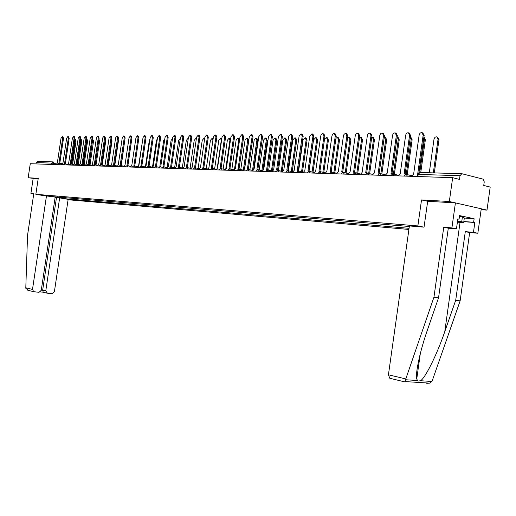 <?xml version="1.0" encoding="UTF-8"?>
<svg xmlns="http://www.w3.org/2000/svg" width="516" height="516" viewBox="0 0 516 516"><rect width="100%" height="100%" fill="white"/><g stroke="black" fill="none" stroke-linecap="round" stroke-linejoin="round"><path stroke-width="0.77" d="M481.118 209.735L486.994 210.102L490.2 187.076L483.744 185.463L484.247 181.851L483.099 179.155L461.814 173.705L460.014 175.704L418.173 174.408L417.521 174.608L417.25 176.511M68.093 199.75L408.917 229.439M486.994 210.102L449.326 201.498L452.661 177.678L30.27 163.727L28.167 177.749L38.152 178.936M449.326 201.498L421.52 199.931L417.857 225.937L35.849 194.306L38.242 178.317L28.167 177.749M452.661 177.678L459.498 179.387L460.014 175.704M35.972 163.914L36.165 162.611L37.578 161.437L52.929 161.882M52.097 196.59L53.122 196.544M409.33 226.498L52.98 196.667M62.875 197.364L63.584 198.486L65.055 198.737L409.072 228.304M63.584 198.486L62.694 198.408M423.952 227.156L417.857 225.937M40.861 195.158L35.849 194.306M426.745 383.323L429.673 383.149L431.918 381.472L432.26 380.692L460.137 300.854L469.67 232.542L477.842 233.238L481.254 208.786L455.415 202.891L427.68 201.298L421.52 199.931M65.229 197.564L65.055 198.737M57.586 197.712L57.418 196.906M59.475 163.682L58.953 163.159L62.668 138.262L62.152 136.617L61.017 138.275L57.308 163.108L56.321 164.585M62.204 136.624L62.971 136.792L63.494 138.436L59.779 163.308M59.114 163.185L60.301 163.843M71.769 164.211L75.239 140.92L74.794 139.307M74.794 139.301L75.517 139.455L76.046 141.094L72.582 164.365M65.119 163.856L64.59 163.333L68.338 138.211L67.809 136.553L66.654 138.224L62.92 163.282L61.914 164.772M67.86 136.566L68.634 136.727L69.163 138.385L65.422 163.482M64.758 163.359L65.951 164.017M70.866 164.03L70.331 163.507L74.104 138.165L73.562 136.488L72.395 138.178L68.628 163.456L67.602 164.959M73.62 136.501L74.394 136.663L74.936 138.34L71.163 163.662M70.499 163.533L71.705 164.198M46.524 195.635L32.502 289.405L33.688 291.688L39.01 292.314L41.254 290.36L55.173 197.118L40.822 195.158M28.432 290.405L25.839 288.334L25.8 287.799L27.535 235.361L33.785 193.642L30.908 193.403L33.746 193.893M30.908 193.403L33.121 178.646M47.369 293.211L52.174 293.727L54.38 291.785L68.151 199.344L59.65 197.886L45.782 290.85L47.369 293.211M43.073 292.191L40.377 291.901L43.202 292.211L42.667 290.108L56.47 197.615L55.135 197.383M56.47 197.615L59.65 197.886M390.29 378.383L389.786 378.26L388.432 374.777L405.789 378.938L404.899 381.937M464.31 218.049L474.14 218.752L459.575 215.585L459.079 219.145L457.853 218.881L456.46 228.852L448.294 228.182L438.542 297.822L427.525 329.73C420.334 350.074 415.18 373.313 416.747 378.996L417.908 381.111L420.579 380.731C425.371 377.957 437.245 353.886 444.773 331.646L455.718 300.228L465.297 231.652L473.469 232.342L474.836 222.519L463.8 221.693M438.542 297.822L433.95 297.177L443.747 227.253L451.906 227.924L455.415 202.891M405.789 378.938L433.95 297.177M456.46 228.852L451.906 227.924M448.294 228.182L443.747 227.253M474.14 218.752L473.649 222.267L474.836 222.519M477.842 233.238L473.469 232.342M469.67 232.542L465.297 231.652M460.137 300.854L455.718 300.228M427.68 201.298L424.042 227.163L409.407 225.944L388.432 374.777M459.079 219.145L457.827 219.048M463.82 221.525L473.649 222.267M457.434 221.886C459.388 221.983 459.879 221.867 458.898 221.545L457.524 221.216M459.459 216.404L462.413 216.862L464.316 218.016L463.665 222.66L457.389 222.183M457.569 220.906L461.755 221.558L463.665 222.66M462.413 216.862L461.755 221.558M77.497 164.211L80.967 140.894L80.657 139.352M80.664 139.294L81.238 139.417L81.78 141.068L78.29 164.52M83.328 164.198L86.798 140.868L86.617 139.468M86.643 139.288L87.062 139.378L87.617 141.042L84.102 164.675M76.723 164.211L76.168 163.688L79.98 138.114L79.425 136.424L78.232 138.127L74.433 163.636L73.401 165.152M79.483 136.437L80.257 136.605L80.812 138.288L77.013 163.843M77.09 163.856L76.323 163.707L77.561 164.378M82.676 164.398L82.121 163.869L85.959 138.062L85.392 136.353L84.185 138.075L80.354 163.817L79.303 165.346M85.456 136.366L86.23 136.54L86.798 138.243L82.96 164.024M82.302 163.894L83.521 164.565M88.746 164.585L88.178 164.056L92.048 138.011L91.474 136.288L90.242 138.024L86.378 163.998L85.308 165.546M91.532 136.301L92.312 136.469L92.893 138.191L89.023 164.211M88.365 164.082L89.597 164.752M89.255 164.269L92.667 139.694M92.732 139.288L93.557 141.023L90.016 164.836M94.538 164.275L95.26 164.417L98.801 140.133M98.93 139.281L99.601 140.997L96.041 164.997M105.245 139.281L105.761 140.971L102.174 165.159M94.931 164.772L94.351 164.243L98.253 137.953L97.659 136.218L96.408 137.972L92.519 164.191L91.429 165.746M97.724 136.23L98.511 136.405L99.098 138.14L95.202 164.398M95.26 164.417L95.782 164.946M111.675 139.326L112.03 140.945L108.444 165.185M101.226 164.972L100.633 164.436L104.567 137.901L103.968 136.147L102.697 137.914L98.769 164.378L97.666 165.952M104.032 136.16L104.819 136.334L105.425 138.088L101.491 164.598M100.833 164.469L102.084 165.139M118.216 139.468L118.422 140.92L114.829 165.165M107.644 165.165L107.038 164.636L111.011 137.843L110.398 136.076L109.102 137.862L105.141 164.578L104.013 166.158M110.463 136.089L111.25 136.263L111.869 138.036L107.902 164.791M107.992 164.81L107.218 164.656L108.502 165.339M124.859 139.733L121.325 165.255M114.184 165.365L113.572 164.836L117.571 137.791L116.945 136.005L115.623 137.804L111.63 164.772L110.489 166.378M117.016 136.018L117.809 136.192L118.435 137.978L114.436 164.991M113.778 164.862L115.049 165.539M131.593 140.307L127.936 165.417L128.516 165.959M120.847 165.571L120.222 165.036L124.259 137.733L123.621 135.927L122.279 137.746L118.248 164.978L117.087 166.591M123.692 135.947L124.485 136.121L125.13 137.92L121.099 165.197M120.441 165.068L121.718 165.746M135.618 140.03L131.812 165.391L130.671 167.042M127.646 165.778L127.007 165.249L131.083 137.675L130.432 135.856L129.058 137.688L124.995 165.185L123.814 166.816M130.496 135.869L131.296 136.05L131.954 137.869L127.884 165.41M142.751 139.404L138.623 165.642M134.573 165.991L133.928 165.455L138.036 137.611L137.372 135.779L135.972 137.63L131.806 165.391M137.437 135.792L138.243 135.972L138.914 137.811L134.811 165.623M134.16 165.494L135.456 166.171M149.988 139.056L149.285 140.597L145.551 165.978M141.642 166.21L140.984 165.675L145.131 137.553L144.448 135.695L143.022 137.572L138.888 165.61L137.662 167.274M144.519 135.714L145.325 135.895L146.009 137.753L141.868 165.836M141.223 165.713L142.526 166.391M157.354 138.83L156.4 140.565L152.594 166.436M148.853 166.429L148.182 165.894L152.368 137.488L151.672 135.618L150.214 137.508L146.047 165.83L144.803 167.506M151.743 135.631L152.549 135.818L153.246 137.688L149.072 166.062M148.427 165.933L149.743 166.61M164.856 138.681L163.662 140.539L159.754 167.12M156.213 166.655L155.529 166.12L159.747 137.43L159.038 135.534L157.554 137.443L153.349 166.055L152.078 167.745M159.109 135.553L159.921 135.74L160.637 137.63L156.419 166.287M155.78 166.158L157.103 166.842M172.499 138.611L171.06 140.507L167.087 167.584M163.72 166.887L163.024 166.352L167.281 137.359L166.552 135.45L165.043 137.379L160.799 166.281L159.508 167.997M166.629 135.469L167.448 135.656L168.171 137.566L163.92 166.52M163.282 166.391L164.617 167.068M180.207 138.585L178.613 140.475L174.608 167.79M171.383 167.12L170.673 166.584L174.969 137.295L174.227 135.366L172.686 137.314L168.403 166.513L167.087 168.242M174.305 135.386L175.124 135.573L175.866 137.501L171.576 166.752M170.938 166.629L172.286 167.307M188.237 138.701L187.869 138.514L186.321 140.436L182.29 168.003M179.207 167.358L178.484 166.823L182.825 137.23L182.064 135.282L180.49 137.25L176.169 166.752L174.827 168.5M182.135 135.295L182.961 135.489L183.722 137.437L179.394 166.99M178.762 166.868L180.11 167.545M196.332 138.894L195.77 138.462L194.19 140.404L190.12 168.216M187.198 167.603L186.463 167.068L190.836 137.159L190.062 135.192L188.456 137.179L184.096 166.997L182.729 168.758M190.14 135.211L190.965 135.405L191.746 137.372L187.373 167.236M186.747 167.113L188.108 167.79M204.581 139.281L203.833 138.404L202.22 140.371L198.118 168.435M195.358 167.855L194.609 167.319L199.028 137.088L198.234 135.102L196.596 137.108L192.191 167.242L190.797 169.029M198.312 135.121L199.144 135.315L199.937 137.301L195.525 167.487M194.906 167.365L196.274 168.042M208.87 167.752L212.869 140.326L212.07 138.352L210.418 140.333L206.29 168.655M212.141 138.365L213.16 138.63M203.697 168.106L202.936 167.571L207.393 137.017L206.587 135.005L204.91 137.037L200.46 167.5L199.041 169.3M206.658 135.024L207.496 135.224L208.303 137.23L203.852 167.745M203.24 167.623L204.613 168.3M217.255 168.042L221.3 140.287L220.48 138.294L218.797 140.3L214.63 168.88M220.551 138.307L221.809 138.752M212.218 168.364L211.437 167.835L215.94 136.946L215.114 134.915L213.405 136.966L208.915 167.758L207.464 169.577M215.191 134.934L216.03 135.134L216.855 137.159L212.366 168.01M211.754 167.887L213.14 168.558M225.815 168.429L229.91 140.249L229.072 138.236L227.35 140.262L223.157 169.106M229.143 138.249L230.639 139.017M220.925 168.629L220.132 168.1L224.679 136.869L223.834 134.818L222.08 136.895L217.552 168.023L216.075 169.861M223.905 134.837L224.757 135.037L225.602 137.088L221.061 168.274M220.461 168.151L221.848 168.829M234.535 168.945L238.708 140.21L237.85 138.178L236.096 140.223L231.865 169.338M237.928 138.191L238.753 138.391L239.618 139.591M229.826 168.9L229.02 168.371L233.613 136.792L232.748 134.721L230.955 136.817L226.382 168.293L224.873 170.151M232.819 134.734L233.677 134.94L234.535 137.017L229.955 168.551M229.356 168.429L230.755 169.1M243.423 169.68L247.699 140.171L246.829 138.114L245.029 140.184L240.766 169.57M246.9 138.133L247.732 138.333L248.602 140.391L244.481 168.848M238.934 169.177L238.108 168.648L242.746 136.714L241.869 134.618L240.03 136.74L235.412 168.571L233.877 170.448M241.933 134.637L242.797 134.844L243.675 136.94L239.05 168.829M238.457 168.713L239.863 169.377M252.511 170.383L256.897 140.133L256 138.056L254.162 140.146L249.867 169.809M256.071 138.069L256.91 138.275L257.8 140.352L253.627 169.209M248.241 169.454L247.409 168.938L252.092 136.637L251.189 134.515L249.312 136.656L244.642 168.848L243.075 170.757M251.26 134.534L252.124 134.74L253.021 136.863L248.351 169.113M247.77 168.996L249.183 169.661M261.876 170.641L266.295 140.094L265.385 137.991L263.502 140.107L259.167 170.048M265.456 138.004L266.295 138.211L267.211 140.313L262.96 169.706M257.768 169.738L256.923 169.229L261.651 136.553L260.728 134.412L258.806 136.579L254.091 169.138L252.492 171.067M260.799 134.424L261.67 134.637L262.586 136.779L257.865 169.409M257.297 169.293L258.71 169.951M271.461 170.906L275.912 140.049L274.983 137.927L273.054 140.062L268.688 170.293M275.047 137.94L275.899 138.153L276.828 140.275L272.48 170.396M268.475 171.596L266.656 169.525L271.429 136.469L270.494 134.302L268.52 136.495L263.76 169.435L262.128 171.383M270.558 134.315L271.435 134.534L272.371 136.701L267.604 169.706M267.043 169.596L268.462 170.248M281.259 171.17L285.754 140.01L284.806 137.862L282.826 140.023L278.427 170.519M284.864 137.875L285.722 138.088L286.67 140.236L282.181 171.376M277.505 170.345L276.621 169.829L281.446 136.379L280.491 134.192L278.466 136.405L273.661 169.738L271.99 171.712M280.549 134.205L281.433 134.431L282.387 136.617L277.576 170.016M277.666 170.048L278.447 170.544M291.295 171.441L295.823 139.965L294.855 137.791L292.83 139.978L288.425 170.57M294.913 137.811L295.778 138.024L296.745 140.197L292.217 171.647M287.728 170.654L286.825 170.145L291.701 136.295L290.721 134.083L288.65 136.321L283.794 170.048L282.084 172.041M290.721 134.083L291.669 134.321L292.649 136.534L287.78 170.325M287.876 170.357L288.67 170.854M301.563 171.718L306.13 139.92L305.143 137.727L303.066 139.933L298.635 170.744M305.143 137.727L306.065 137.959L307.052 140.152L302.492 171.925M298.196 170.983L297.274 170.467L302.202 136.205L301.209 133.966L299.08 136.23L294.172 170.37L292.43 172.383M301.209 133.966L302.157 134.205L303.15 136.443L298.235 170.648M298.332 170.68L299.138 171.17M312.077 171.996L316.682 139.875L315.676 137.656L313.547 139.888L309.078 171.009M315.676 137.656L316.605 137.895L317.611 140.107L313.012 172.209M308.929 171.312L307.988 170.79L312.96 136.108L311.948 133.85L309.761 136.14L304.801 170.693L303.021 172.737M311.948 133.85L312.902 134.096L313.915 136.353L308.949 170.977M309.052 171.015L309.864 171.493M322.848 172.28L327.492 139.83L326.467 137.585L324.577 138.856M326.467 137.585L327.402 137.824L328.428 140.068L323.784 172.492M319.933 171.66L318.959 171.131L323.99 136.018L322.958 133.728L322.345 133.747L321.21 134.682L320.707 136.043L315.695 171.028L313.876 173.092M322.958 133.728L323.913 133.973L324.945 136.263L319.926 171.312M320.03 171.351L320.855 171.828M333.884 172.57L338.567 139.778L337.529 137.508L335.968 138.191M337.529 137.508L338.464 137.753L339.509 140.023L334.826 172.783M331.207 172.015L330.214 171.473L335.297 135.921L334.245 133.605L333.613 133.618L332.614 134.334L331.93 135.947L326.867 171.37L325.003 173.46M334.245 133.605L335.207 133.857L336.258 136.172L331.182 171.66M331.285 171.699L332.123 172.163M345.198 172.86L349.919 139.733L348.861 137.437L347.61 137.766M348.861 137.437L349.796 137.682L350.861 139.971L346.139 173.079M342.779 172.383L341.747 171.828L346.887 135.818L345.817 133.476L345.172 133.489L343.966 134.444L343.437 135.85L338.315 171.725L336.413 173.84M345.817 133.476L346.784 133.734L347.855 136.076L342.727 172.015M342.83 172.054L343.675 172.505M356.795 173.157L361.561 139.681L360.478 137.359L359.536 137.475M360.478 137.359L361.419 137.611L362.503 139.926L357.736 173.376M354.647 172.757L353.583 172.189L358.781 135.714L357.691 133.354L357.027 133.354L355.782 134.315L355.24 135.747L350.061 172.08L348.113 174.221M357.691 133.354L358.659 133.612L359.749 135.972L354.563 172.376M354.673 172.421L355.524 172.86M368.688 173.46L373.494 139.63L372.397 137.282L371.752 137.275M372.397 137.282L373.339 137.533L374.435 139.881L369.637 173.679M366.824 173.15L365.728 172.563L370.985 135.611L369.875 133.218C368.611 133.109 367.766 133.921 367.353 135.644L362.116 172.454L360.123 174.621M369.875 133.218L370.849 133.483L371.952 135.876L366.715 172.75M366.824 172.796L367.682 173.221M380.885 173.763L385.736 139.572L384.285 137.159M384.62 137.204L385.568 137.462L386.678 139.83L381.84 173.989M379.331 173.55L378.196 172.944L383.511 135.508L382.388 133.089C381.079 132.96 380.208 133.773 379.782 135.54L374.487 172.828L372.442 175.027M382.388 133.089L383.362 133.354L384.485 135.766L379.183 173.131M379.299 173.183L380.157 173.582M393.405 174.073L398.294 139.52L397.139 137.121M397.165 137.127L398.113 137.385L399.242 139.778L394.359 174.298M392.179 173.969L390.999 173.337L396.372 135.392L395.237 132.947C393.882 132.805 392.986 133.631 392.541 135.431L387.187 173.221L385.097 175.446M396.133 133.199L397.346 135.663L391.986 173.524M392.108 173.576L392.792 173.944M406.26 174.382L411.194 139.462L410.33 137.172M410.917 137.282L412.142 139.726L407.214 174.614M405.376 174.395L404.151 173.737L409.581 135.282L408.44 132.812C407.04 132.638 406.111 133.476 405.653 135.315L400.235 173.621L398.094 175.872M409.298 133.051L410.562 135.553L405.144 173.931M405.26 173.982L406.131 174.363M419.772 172.473L424.429 139.404L423.875 137.333M424.113 137.198L425.384 139.668L420.759 172.518M422.83 132.902L424.139 135.437L418.889 172.699M417.696 173.963L423.159 135.166L422.004 132.67C420.559 132.47 419.598 133.315 419.121 135.198L413.645 174.027L411.445 176.317M433.317 172.879L438.032 139.346L436.871 136.882C435.42 136.675 434.459 137.508 433.982 139.365L429.286 172.763M437.671 137.108L438.987 139.617L434.311 172.905M56.496 163.894L51.755 163.095L36.165 162.611M53.567 164.494L53.735 163.359L53.187 161.889L51.755 163.095L51.555 164.43M59.798 163.179L62.307 163.662L59.804 163.172M59.121 164.675L58.611 163.514L56.947 164.604M64.79 164.862L64.248 163.688M70.563 165.055L70.008 163.869M76.445 165.249L75.878 164.049M82.431 165.449L81.851 164.236M88.526 165.649L87.939 164.43M94.744 165.855L94.138 164.623M101.072 166.062L100.452 164.817M107.521 166.275L106.889 165.017M114.094 166.494L113.449 165.223M120.796 166.713L120.138 165.436M127.633 166.939L126.955 165.649M134.599 167.171L133.908 165.862M141.713 167.403L141.003 166.088M148.963 167.648L148.24 166.313M156.367 167.887L155.626 166.539M163.92 168.139L163.159 166.778M171.635 168.397L170.854 167.016M179.51 168.655L178.71 167.261M187.553 168.919L186.734 167.513M195.764 169.19L194.932 167.771M204.162 169.467L203.304 168.029M212.74 169.751L211.863 168.3M221.512 170.041L220.609 168.571M230.484 170.338L229.555 168.848M239.656 170.641L238.708 169.132M249.041 170.951L248.067 169.429M258.645 171.267L257.645 169.725M265.353 171.493L267.449 170.035M278.537 171.925L277.485 170.345M288.844 172.267L287.767 170.667M299.403 172.615L298.293 170.996M310.226 172.97L309.084 171.331M321.32 173.337L320.146 171.68M332.691 173.711L331.485 172.034M344.359 174.098L343.114 172.396M356.33 174.498L355.053 172.77M368.618 174.898L367.302 173.15M381.227 175.317L379.873 173.544M394.185 175.743L392.953 173.963L390.425 175.621M407.498 176.188L406.06 174.356M417.876 176.53L418.173 174.408L419.96 172.492L461.491 173.692M62.668 138.262L63.494 138.436M76.046 141.094L75.239 140.92M68.338 138.211L69.163 138.385M74.104 138.165L74.936 138.34M25.8 287.799L32.502 289.405M41.312 289.966L45.782 290.85M405.576 379.744L417.218 380.505M420.579 380.731L431.918 381.472M460.046 222.383L444.773 331.646M81.78 141.068L80.967 140.894M87.617 141.042L86.798 140.868M79.98 138.114L80.812 138.288M85.959 138.062L86.798 138.243M92.048 138.011L92.893 138.191M93.557 141.023L92.732 140.842M99.601 140.997L98.775 140.816M105.761 140.971L105.019 140.81M98.253 137.953L99.098 138.14M112.03 140.945L111.456 140.816M104.567 137.901L105.425 138.088M118.422 140.92L118.009 140.829M111.011 137.843L111.869 138.036M117.571 137.791L118.435 137.978M124.259 137.733L125.13 137.92M127.233 165.281L127.949 165.423M131.083 137.675L131.954 137.869M138.036 137.611L138.914 137.811M145.131 137.553L146.009 137.753M152.368 137.488L153.246 137.688M159.747 137.43L160.637 137.63M167.281 137.359L168.171 137.566M174.969 137.295L175.866 137.501M182.825 137.23L183.722 137.437M190.836 137.159L191.746 137.372M199.028 137.088L199.937 137.301M207.393 137.017L208.303 137.23M215.94 136.946L216.855 137.159M230.439 140.378L229.91 140.249M224.679 136.869L225.602 137.088M239.501 140.397L238.708 140.21M233.613 136.792L234.535 137.017M248.602 140.391L247.699 140.171M242.746 136.714L243.675 136.94M257.8 140.352L256.897 140.133M252.092 136.637L253.021 136.863M267.211 140.313L266.295 140.094M261.651 136.553L262.586 136.779M276.828 140.275L275.912 140.049M271.429 136.469L272.371 136.701M286.67 140.236L285.754 140.01M281.446 136.379L282.387 136.617M296.745 140.197L295.823 139.965M291.701 136.295L292.649 136.534M307.052 140.152L306.13 139.92M302.202 136.205L303.15 136.443M317.611 140.107L316.682 139.875M312.96 136.108L313.915 136.353M328.428 140.068L327.492 139.83M323.99 136.018L324.945 136.263M339.509 140.023L338.567 139.778M335.297 135.921L336.258 136.172M350.861 139.971L349.919 139.733M346.887 135.818L347.855 136.076M362.503 139.926L361.561 139.681M358.781 135.714L359.749 135.972M374.435 139.881L373.494 139.63M370.985 135.611L371.952 135.876M386.678 139.83L385.736 139.572M383.511 135.508L384.485 135.766M399.242 139.778L398.294 139.52M396.372 135.392L397.346 135.663M412.142 139.726L411.194 139.462M409.581 135.282L410.562 135.553M425.384 139.668L424.429 139.404M423.159 135.166L424.139 135.437M438.987 139.617L438.032 139.346M62.049 164.178L58.676 163.527M67.744 164.365L64.339 163.701M64.268 163.688L62.597 164.791M73.536 164.552L70.105 163.882M70.034 163.869L68.344 164.985M79.438 164.746L75.975 164.069M75.904 164.056L74.201 165.178M85.45 164.939L81.954 164.256M81.876 164.236L80.161 165.372M91.571 165.139L88.043 164.443M87.965 164.43L86.23 165.571M97.808 165.346L94.241 164.636M94.164 164.623L92.416 165.778M104.161 165.552L100.562 164.836M100.478 164.823L98.717 165.984M110.63 165.765L106.999 165.036M106.915 165.023L105.141 166.197M117.229 165.978L113.565 165.243M113.475 165.223L111.688 166.416M123.956 166.197L120.26 165.455M120.17 165.436L118.358 166.636M130.819 166.423L127.078 165.668M126.988 165.649L125.162 166.862M137.811 166.649L134.037 165.888M133.941 165.868L132.102 167.087M144.944 166.881L141.132 166.107M141.036 166.088L139.178 167.319M152.226 167.12L148.376 166.333M148.273 166.313L146.402 167.558M159.657 167.365L155.768 166.565M155.664 166.545L153.768 167.803M167.236 167.61L163.308 166.803M163.198 166.778L161.289 168.055M174.976 167.868L171.009 167.042M170.899 167.016L168.971 168.306M182.877 168.126L178.871 167.287M178.755 167.268L176.807 168.564M190.946 168.39L186.895 167.539M186.779 167.513L184.812 168.829M199.195 168.661L195.1 167.797M194.977 167.771L192.99 169.1M207.619 168.932L203.478 168.061M203.356 168.035L201.35 169.377M216.23 169.216L212.044 168.326M211.915 168.3L209.889 169.661M225.028 169.506L220.803 168.603M220.667 168.571L218.616 169.945M234.025 169.803L229.755 168.88M229.62 168.855L227.543 170.241M243.23 170.106L238.908 169.171M238.773 169.138L236.676 170.544M252.647 170.415L248.28 169.461M248.131 169.435L246.016 170.854M262.283 170.732L257.865 169.764M257.716 169.732L255.575 171.17M272.145 171.054L267.675 170.074M282.239 171.389L277.718 170.383M277.563 170.351L275.37 171.822M292.578 171.731L288.005 170.706M287.851 170.673L285.625 172.157M303.169 172.08L298.545 171.041M298.383 171.002L296.132 172.505M314.025 172.441L309.348 171.376M309.181 171.338L306.904 172.86M325.151 172.808L320.417 171.725M320.249 171.686L317.94 173.228M336.561 173.183L331.769 172.08M331.595 172.041L329.253 173.602M348.261 173.57L343.411 172.447M343.237 172.402L340.863 173.982M360.271 173.969L355.356 172.821M355.176 172.776L352.77 174.376M372.591 174.382L367.618 173.202M367.437 173.163L364.993 174.782M385.239 174.801L380.202 173.595M380.021 173.557L377.538 175.195M398.236 175.234L393.127 174.002M411.587 175.679L406.415 174.421M406.234 174.376L403.667 176.059M419.469 172.518L417.547 174.427M59.095 163.179L59.856 163.327M64.739 163.353L65.5 163.501M70.479 163.527L71.24 163.675M46.962 293.114L43.034 292.172M27.793 290.25L33.688 291.688M420.327 353.518L416.747 378.996M389.786 378.26L404.983 381.956M429.673 383.149L405.17 381.582M82.276 163.888L83.044 164.036M88.339 164.075L89.107 164.23M94.512 164.262L95.286 164.417M100.807 164.456L101.581 164.61M113.752 164.856L114.526 165.01M120.409 165.062L121.189 165.217M127.2 165.268L127.981 165.43M134.121 165.481L134.908 165.642M141.184 165.7L141.971 165.862M148.389 165.92L149.176 166.081M155.742 166.146L156.529 166.307M163.243 166.378L164.03 166.539M170.899 166.61L171.693 166.778M178.717 166.855L179.51 167.016M196.377 138.604L195.841 138.475M186.702 167.1L187.495 167.261M204.678 138.604L203.91 138.423M194.855 167.345L195.654 167.513M203.188 167.603L203.981 167.771M211.702 167.868L212.495 168.035M220.403 168.132L221.203 168.306M229.304 168.41L230.097 168.577M238.398 168.687L239.198 168.861M247.706 168.977L248.506 169.145M257.226 169.267L258.026 169.441M266.972 169.564L267.772 169.745M276.95 169.874L277.75 170.054M287.167 170.19L287.96 170.364M297.629 170.512L298.429 170.693M308.349 170.841L309.149 171.022M319.333 171.177L320.133 171.364M330.601 171.525L331.401 171.712M342.153 171.88L342.953 172.067M354.002 172.247L354.802 172.434M366.16 172.621L366.96 172.808M378.641 173.002L379.447 173.195M391.457 173.395L392.27 173.589M395.237 132.947L396.211 133.218M410.994 137.308L410.336 137.127M404.628 173.802L405.441 174.002M408.44 132.812L409.414 133.083M424.229 137.23L423.9 137.14M422.004 132.67L422.985 132.947M437.82 137.146L436.871 136.882"/></g></svg>
